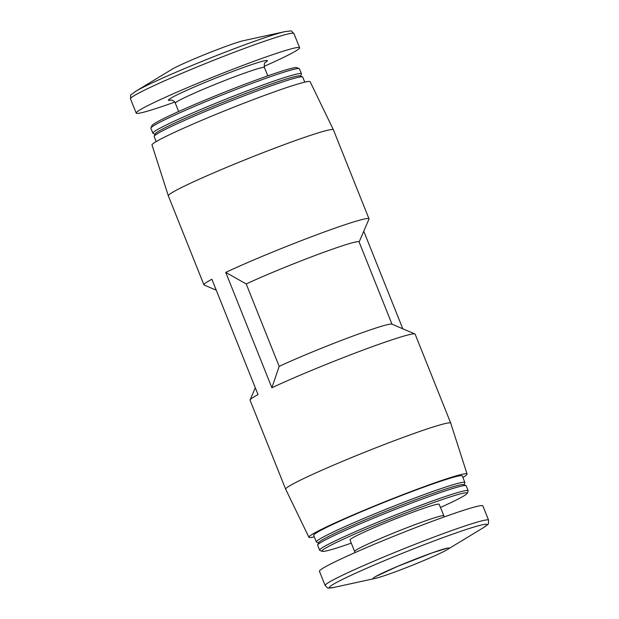 <?xml version="1.0" encoding="UTF-8"?>
<svg xmlns="http://www.w3.org/2000/svg" width="619" height="619" viewBox="0 0 619 619"><rect width="100%" height="100%" fill="white"/><g stroke="black" fill="none" stroke-linecap="round" stroke-linejoin="round"><path stroke-width="0.93" d="M414.908 333.966A88.896 4.96 -21.8 0 0 359.593 351.375A88.896 4.96 -21.8 0 0 271.88 387.765L279.169 366.355A71.115 3.969 -21.8 0 1 348.791 337.61A71.115 3.969 -21.8 0 1 391.858 324.132L414.908 333.966A88.896 4.96 -21.8 0 1 415.14 334.175L450.74 423.172A88.896 4.96 -21.8 0 1 450.74 423.187L467.059 474.015A85.159 4.751 -21.8 0 1 462.865 477.427M314.305 536.851A85.159 4.751 -21.8 0 1 308.912 537.269L285.676 489.211A88.896 4.96 -21.8 0 1 285.668 489.196L250.068 400.199A88.896 4.96 -21.8 0 1 250.099 399.889A88.896 4.96 -21.8 0 1 258.022 394.613L211.884 279.246A88.896 4.96 -21.8 0 0 203.922 284.825L168.329 195.828A88.896 4.96 -21.8 0 1 168.322 195.813A88.896 4.96 -21.8 0 1 182.435 187.093A88.896 4.96 -21.8 0 1 273.977 148.475A88.896 4.96 -21.8 0 1 333.393 129.789A88.896 4.96 -21.8 0 1 333.401 129.804L368.994 218.801A88.896 4.96 -21.8 0 1 368.97 219.111L359.121 241.99M279.169 366.355L246.215 283.951A71.115 3.969 -21.8 0 1 317.555 254.564A71.115 3.969 -21.8 0 1 359.082 241.89L391.997 324.194M246.215 283.951L225.742 272.391A88.896 4.96 -21.8 0 1 315.62 235.197A88.896 4.96 -21.8 0 1 368.994 218.801M216.263 290.195L204.154 285.034A88.896 4.96 -21.8 0 1 203.922 284.825M379.571 574.478A40.893 2.283 -21.8 0 1 432.294 552.806A40.893 2.283 -21.8 0 1 447.328 549.579A40.893 2.283 -21.8 0 1 411.898 565.433A40.893 2.283 -21.8 0 1 375.315 578.386A40.893 2.283 -21.8 0 1 379.571 574.478M333.424 562.625A88.006 4.913 -21.8 0 1 424.201 524.332A88.006 4.913 -21.8 0 1 482.874 505.909L488.577 520.161A88.006 4.913 -21.8 0 0 429.903 538.592A88.006 4.913 -21.8 0 0 339.119 576.885A88.006 4.913 -21.8 0 0 325.153 585.528L319.45 571.267A88.006 4.913 -21.8 0 1 333.424 562.625M443.753 515.82A48.003 2.677 -21.8 0 0 411.751 525.871A48.003 2.677 -21.8 0 0 362.231 546.755A48.003 2.677 -21.8 0 0 354.617 551.475L349.998 539.938A48.003 2.677 -21.8 0 1 357.62 535.218A48.003 2.677 -21.8 0 1 407.132 514.335A48.003 2.677 -21.8 0 1 439.142 504.284L444.341 516.888M351.283 543.134A78.226 4.364 -21.8 0 1 322.143 551.343A78.226 4.364 -21.8 0 1 334.353 543.474A78.226 4.364 -21.8 0 1 416.989 508.702A78.226 4.364 -21.8 0 1 467.175 493.328A78.226 4.364 -21.8 0 1 440.419 507.479M322.143 551.343L319.837 550.353A80.006 4.465 -21.8 0 1 319.628 550.167A80.006 4.465 -21.8 0 1 332.326 542.314A80.006 4.465 -21.8 0 1 414.854 507.503A80.006 4.465 -21.8 0 1 468.196 490.751A80.006 4.465 -21.8 0 1 468.165 491.029L467.175 493.328M319.628 550.167L317.648 545.223A80.006 4.465 -21.8 0 1 317.679 544.944A80.006 4.465 -21.8 0 1 330.353 537.369A80.006 4.465 -21.8 0 1 410.877 503.317A80.006 4.465 -21.8 0 1 466.006 485.621A80.006 4.465 -21.8 0 1 466.215 485.807L468.196 490.751M317.679 544.944L318.669 542.646A78.226 4.364 -21.8 0 1 331.057 535.234A78.226 4.364 -21.8 0 1 409.793 501.939A78.226 4.364 -21.8 0 1 463.701 484.638L466.006 485.621M318.53 542.964L316.541 542.112A80.006 4.465 -21.8 0 1 316.332 541.927A80.006 4.465 -21.8 0 1 329.029 534.073A80.006 4.465 -21.8 0 1 411.558 499.262A80.006 4.465 -21.8 0 1 464.9 482.511A80.006 4.465 -21.8 0 1 464.877 482.789L464.018 484.77M316.332 541.927L313.694 535.334A80.006 4.465 -21.8 0 1 326.399 527.481A80.006 4.465 -21.8 0 1 408.919 492.67A80.006 4.465 -21.8 0 1 462.261 475.918L464.9 482.511M308.912 537.269A85.159 4.751 -21.8 0 1 322.422 528.889A85.159 4.751 -21.8 0 1 410.42 491.772A85.159 4.751 -21.8 0 1 467.059 474.015M285.668 489.196A88.896 4.96 -21.8 0 1 299.774 480.46A88.896 4.96 -21.8 0 1 391.471 441.78A88.896 4.96 -21.8 0 1 450.74 423.172M271.88 387.765L225.742 272.391M402.807 328.797L363.763 231.204M168.322 195.813L152.011 144.978A85.159 4.751 -21.8 0 1 165.536 136.637A85.159 4.751 -21.8 0 1 253.233 99.636A85.159 4.751 -21.8 0 1 310.15 81.731L333.393 129.789M156.197 141.573L154.17 136.49A80.006 4.465 -21.8 0 1 154.193 136.211A80.006 4.465 -21.8 0 1 166.867 128.628A80.006 4.465 -21.8 0 1 247.391 94.583A80.006 4.465 -21.8 0 1 302.521 76.88A80.006 4.465 -21.8 0 1 302.73 77.066L304.765 82.149M154.193 136.211L155.183 133.913A78.226 4.364 -21.8 0 1 167.579 126.5A78.226 4.364 -21.8 0 1 246.308 93.206A78.226 4.364 -21.8 0 1 300.215 75.897L302.521 76.88M155.044 134.23L153.055 133.379A80.006 4.465 -21.8 0 1 152.847 133.193A80.006 4.465 -21.8 0 1 165.552 125.332A80.006 4.465 -21.8 0 1 248.072 90.521A80.006 4.465 -21.8 0 1 301.414 73.769A80.006 4.465 -21.8 0 1 301.391 74.048L300.532 76.036M152.847 133.193L150.874 128.249A80.006 4.465 -21.8 0 1 150.897 127.971A80.006 4.465 -21.8 0 1 163.571 120.388A80.006 4.465 -21.8 0 1 244.095 86.343A80.006 4.465 -21.8 0 1 299.225 68.639A80.006 4.465 -21.8 0 1 299.434 68.825L301.414 73.769M150.897 127.971L151.887 125.672A78.226 4.364 -21.8 0 1 164.283 118.26A78.226 4.364 -21.8 0 1 243.012 84.965A78.226 4.364 -21.8 0 1 296.919 67.657L299.225 68.639M174.728 102.104A88.006 4.913 -21.8 0 1 136.195 113.091A88.006 4.913 -21.8 0 1 150.162 104.449A88.006 4.913 -21.8 0 1 240.938 66.156A88.006 4.913 -21.8 0 1 299.611 47.725A88.006 4.913 -21.8 0 1 264.135 66.349M135.437 91.473L171.742 69.421A40.893 2.283 -21.8 0 1 176.539 66.86A40.893 2.283 -21.8 0 1 229.262 45.179A40.893 2.283 -21.8 0 1 243.754 40.614L285.251 31.554A85.066 4.751 -21.8 0 0 220.704 53.93A85.066 4.751 -21.8 0 0 145.426 86.142A85.066 4.751 -21.8 0 0 135.437 91.473C128.798 96.982 131.104 93.012 130.493 98.839A88.006 4.913 -21.8 0 1 144.459 90.188A88.006 4.913 -21.8 0 1 235.235 51.895A88.006 4.913 -21.8 0 1 293.909 33.472C289.452 29.681 293.855 30.965 285.251 31.554M375.315 578.386L333.811 587.446A85.066 4.751 -21.8 0 1 342.686 579.322A85.066 4.751 -21.8 0 1 442.314 537.872A85.066 4.751 -21.8 0 1 483.625 527.527C489.482 522.838 488.275 525.663 488.577 520.161M178.643 111.513L175.309 103.18A48.003 2.677 -21.8 0 1 182.93 98.467A48.003 2.677 -21.8 0 1 232.442 77.576A48.003 2.677 -21.8 0 1 264.452 67.525C263.818 61.544 265.528 62.945 265.458 62.202M171.393 100.046A53.335 2.979 -21.8 0 1 176.848 94.978A53.335 2.979 -21.8 0 1 239.46 68.933A53.335 2.979 -21.8 0 1 265.125 62.558M255.299 387.796L250.099 399.889M447.328 549.579L483.625 527.527M333.811 587.446C326.337 588.089 329.161 589.296 325.153 585.528M354.617 551.475L354.935 552.651M267.787 75.866L264.452 67.525M170.906 100.023C170.24 99.535 174.945 100.812 175.309 103.18M299.611 47.725L293.909 33.472M136.195 113.091L130.493 98.839M446.709 548.364L432.101 552.891L397.383 566.478L375.23 576.769"/></g></svg>
